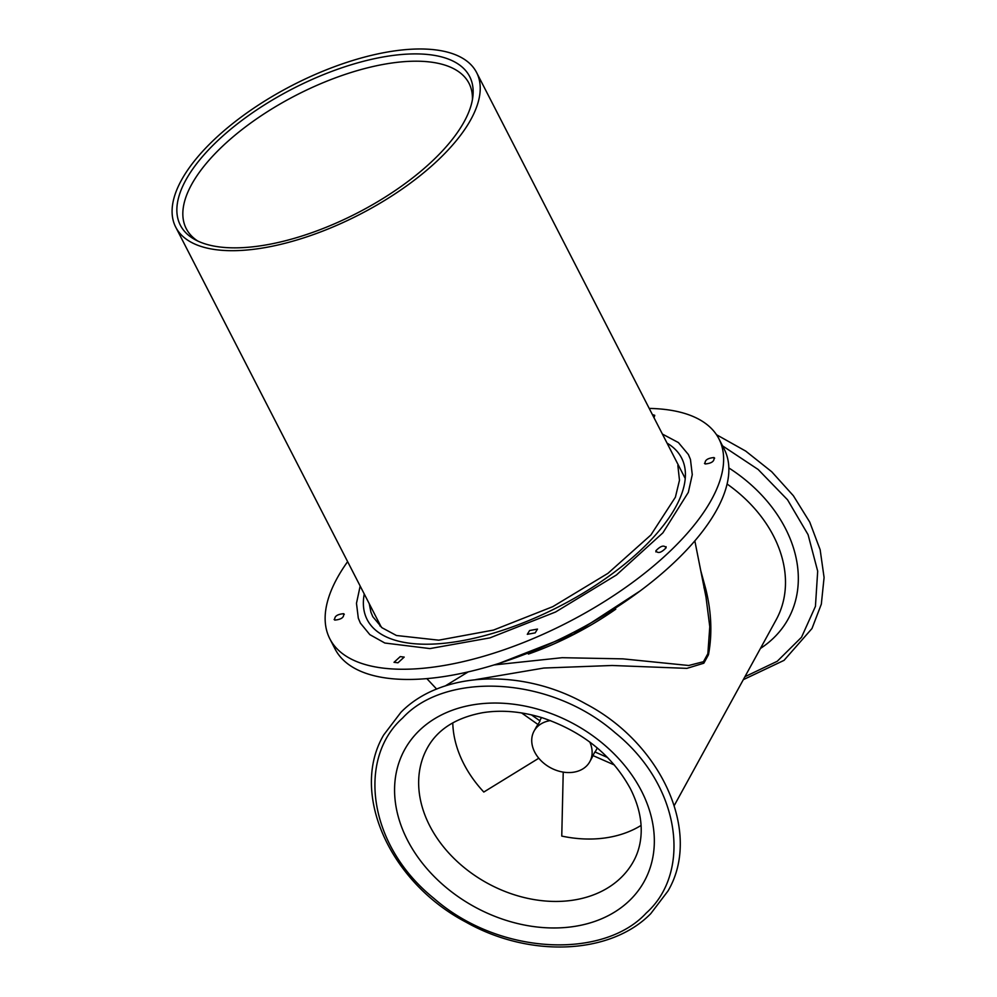 <?xml version="1.0" encoding="UTF-8"?>
<svg xmlns="http://www.w3.org/2000/svg" width="997" height="997" viewBox="0 0 997 997"><rect width="100%" height="100%" fill="white"/><g stroke="black" fill="none" stroke-linecap="round" stroke-linejoin="round"><path stroke-width="1.5" d="M347.629 561.647A218.729 94.167 -27.2 0 0 327.39 632.958A218.729 94.167 -27.2 0 0 329.833 638.803A218.729 94.167 -27.2 0 0 560.862 625.892A218.729 94.167 -27.2 0 0 721.379 444.687A218.729 94.167 -27.2 0 0 718.937 438.842A218.729 94.167 -27.2 0 0 649.221 408.421M329.833 638.803L335.079 649.01A218.729 94.167 -27.2 0 0 566.109 636.098A218.729 94.167 -27.2 0 0 726.626 454.906A218.729 94.167 -27.2 0 0 724.183 449.049L718.937 438.842M400.233 656.612L394.014 662.32L397.977 662.793L404.196 657.085L400.233 656.612M662.394 434.056L678.409 442.568L688.391 454.532L690.46 459.467L692.267 474.684L688.316 492.381L662.893 532.847L616.458 574.97L555.591 611.996L489.901 637.881L429.944 648.586L384.842 643.028L369.837 634.64L360.378 623.113L358.309 618.177L356.477 603.31L360.166 586.049M529.594 630.54L527.301 634.316L535.19 632.871L537.483 629.082L529.594 630.54M655.901 550.743C657.833 553.771 661.223 552.799 666.071 547.852C664.139 544.823 660.749 545.795 655.901 550.743L655.901 551.914M666.071 547.852L666.071 546.68M705.166 463.966C711.708 463.331 714.637 461.187 713.964 457.548C707.421 458.184 704.48 460.327 705.166 463.966L704.468 463.368M714.65 458.146L713.964 457.548M653.995 417.718L654.755 415.325L652.362 414.553M343.604 613.678C337.061 614.314 334.132 616.458 334.805 620.097C341.348 619.461 344.289 617.317 343.604 613.678L344.301 614.277M334.12 619.498L334.805 620.097M364.254 593.988A176.768 76.096 -27.2 0 0 365.189 614.887A176.768 76.096 -27.2 0 0 367.17 619.623A176.768 76.096 -27.2 0 0 553.871 609.179A176.768 76.096 -27.2 0 0 683.593 462.758A176.768 76.096 -27.2 0 0 681.612 458.022A176.768 76.096 -27.2 0 0 667.068 443.142M369.264 603.746L370.909 612.158L372.816 616.719L382.013 627.749L396.445 635.5L438.742 640.174L493.515 630.067L552.812 606.65L607.946 573.337L650.891 534.99L675.393 497.204L679.48 480.267L677.86 465.487M379.757 624.159A170.412 73.367 -27.2 0 0 379.932 625.966M694.834 540.885L706.013 597.178L709.777 626.714L707.858 653.683L703.458 661.709L688.74 665.498L622.951 658.867L562.158 657.696L494.126 664.924M468.204 671.891L445.26 685.936M703.932 587.781L705.789 589.09C711.484 612.27 712.369 634.179 708.443 654.792L703.832 663.204L686.896 668.364L612.121 665.485L543.839 668.04L475.856 679.58M705.789 589.09L700.717 570.521M550.444 720.582A31.792 24.202 -151.2 0 0 534.056 731.113A31.792 24.202 -151.2 0 0 546.319 765.148A31.792 24.202 -151.2 0 0 589.8 761.696A31.792 24.202 -151.2 0 0 589.775 742.005M534.056 731.113L536.037 727.498A31.792 24.202 -151.2 0 1 538.044 724.545L540.025 720.931L531.401 714.849M589.8 761.696L591.782 758.081A31.792 24.202 -151.2 0 0 592.928 755.552L594.91 751.937L607.559 757.508M538.791 758.231L483.807 792.042A116.998 89.057 28.8 0 1 452.775 722.862M538.044 724.545L521.581 712.93M592.928 755.552L614.401 764.998M563.23 772.102L561.76 836.084A116.998 89.057 28.8 0 0 641.071 825.429M217.01 249.823A169.141 72.818 152.8 0 1 175.721 227.142A169.141 72.818 152.8 0 1 252.204 109.221A169.141 72.818 152.8 0 1 435.303 49.85A169.141 72.818 152.8 0 1 476.591 72.519A169.141 72.818 152.8 0 1 400.109 190.439A169.141 72.818 152.8 0 1 217.01 249.823M197.668 240.987A158.959 68.432 152.8 0 1 186.252 228.649A158.959 68.432 152.8 0 1 258.123 117.82A158.959 68.432 152.8 0 1 430.218 62.013A158.959 68.432 152.8 0 1 469.014 83.324A158.959 68.432 152.8 0 1 472.404 99.787M220.063 247.019A162.636 70.014 152.8 0 1 194.764 239.492A162.636 70.014 152.8 0 1 236.513 124.55A162.636 70.014 152.8 0 1 429.956 54.735A162.636 70.014 152.8 0 1 472.877 96.559A162.636 70.014 152.8 0 1 377.365 201.893A162.636 70.014 152.8 0 1 220.063 247.019M528.398 654.069A161.327 69.454 -27.2 0 0 615.76 609.179M707.858 653.683L708.443 654.792M703.458 661.709L703.832 663.204M674.246 805.539L776.214 619.698A126.532 96.323 -151.2 0 0 773.572 536.087A126.532 96.323 -151.2 0 0 727.1 484.031M427.277 748.074A117.634 89.543 -151.2 0 0 429.732 825.815A117.634 89.543 -151.2 0 0 533.395 899.468A117.634 89.543 -151.2 0 0 633.544 861.246C638.292 852.609 640.834 842.951 641.183 832.246C641.607 818.338 638.03 803.856 630.44 788.801C612.183 755.327 582.921 731.686 542.642 717.902C521.543 711.422 501.528 709.69 482.623 712.705C455.891 717.728 437.446 729.517 427.277 748.074M728.857 467.954A136.714 104.062 28.8 0 1 785.449 528.472A136.714 104.062 28.8 0 1 760.437 648.449M641.457 790.933A136.714 104.062 -151.2 0 0 468.054 705.764A136.714 104.062 -151.2 0 0 407.449 840.085A136.714 104.062 -151.2 0 0 580.852 925.253A136.714 104.062 -151.2 0 0 641.457 790.933M744.921 676.714L777.261 661.273L801.526 637.245L815.434 606.375L817.69 571.194L808.068 534.654L787.555 499.809L758.144 469.475L722.538 445.858M402.651 718.002C357.225 758.405 367.631 844.982 433.683 898.185C499.709 956.048 604.082 959.102 646.255 913.015C691.681 872.599 681.287 786.035 615.236 732.82C549.21 674.969 444.836 671.916 402.651 718.002M640.186 590.909L573.449 634.291L499.323 663.304M426.841 678.621L436.674 689.101M743.301 679.68L784.028 660.363L811.994 628.509L821.329 604.145L824.083 577.5L820.157 549.771L809.763 522.129L793.388 495.758L771.728 471.755L745.731 451.105L716.494 434.717M400.931 712.294L383.683 734.988C349.573 792.864 389.553 882.121 465.923 922.1C529.606 958.142 610.438 954.852 650.754 913.651L668.002 890.969C702.112 833.081 662.133 743.837 585.762 703.857C522.079 667.816 441.247 671.093 400.931 712.294M539.738 720.731L541.496 717.553M595.109 752.025L597.315 747.987M175.721 227.142L381.303 627.163M476.591 72.519L685.238 478.51"/></g></svg>
